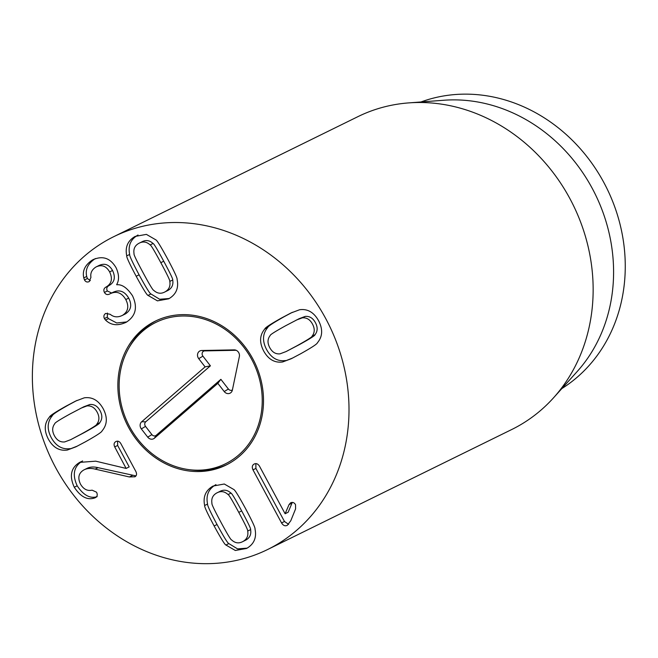 <?xml version="1.0" encoding="UTF-8"?>
<svg xmlns="http://www.w3.org/2000/svg" width="658" height="658" viewBox="0 0 658 658"><rect width="100%" height="100%" fill="white"/><g stroke="black" fill="none" stroke-linecap="round" stroke-linejoin="round"><path stroke-width="0.99" d="M270.15 335.58C267.444 339.043 267.312 343.065 269.755 347.646C272.239 352.203 275.644 354.267 279.987 353.848L286.041 351.578L296.602 345.976C307.187 340.128 312.353 336.855 312.098 336.131L315.017 334.7C317.715 331.229 317.847 327.207 315.404 322.634C312.928 318.069 309.523 316.005 305.18 316.424L299.119 318.694L285.695 325.71C275.06 331.583 269.879 334.873 270.15 335.58M286.041 351.578L299.522 344.537C310.107 338.697 315.272 335.416 315.017 334.7M312.098 336.131C314.804 332.668 314.927 328.646 312.484 324.065C310.008 319.508 306.603 317.436 302.261 317.855L305.18 316.424M302.261 317.855L296.207 320.125M282.619 361.966C274.674 363.06 268.357 359.408 263.677 351.002C259.236 342.456 259.622 335.103 264.837 328.934C264.96 327.799 270.528 324.147 281.534 317.978L290.943 312.994L299.629 309.737C307.574 308.643 313.891 312.303 318.571 320.709C323.012 329.247 322.626 336.6 317.411 342.769C317.263 343.92 311.719 347.564 300.772 353.7L291.297 358.717L282.619 361.966L292.785 357.977M264.837 328.934L267.757 327.503C262.542 333.672 262.155 341.025 266.597 349.562C271.277 357.968 277.594 361.629 285.539 360.535M292.382 312.303L284.445 316.539C273.448 322.708 267.88 326.368 267.757 327.503M96.767 424.221L99.679 422.79C102.385 419.319 102.516 415.297 100.074 410.724C97.598 406.159 94.184 404.094 89.842 404.514L83.788 406.784L70.307 413.824C59.73 419.664 54.565 422.946 54.811 423.662C52.114 427.132 51.982 431.155 54.425 435.736C56.901 440.292 60.314 442.357 64.648 441.937L70.71 439.667L81.222 434.091C91.857 428.218 97.039 424.928 96.767 424.221C99.465 420.758 99.597 416.736 97.154 412.155C94.678 407.598 91.265 405.525 86.922 405.945L89.842 404.514M86.922 405.945L80.868 408.215M70.71 439.667L84.134 432.651C94.777 426.787 99.958 423.497 99.679 422.79M67.289 450.056C59.335 451.149 53.027 447.498 48.338 439.092C43.897 430.546 44.283 423.193 49.498 417.024C49.646 415.881 55.198 412.237 66.145 406.093L75.612 401.084L84.29 397.827C92.235 396.733 98.552 400.393 103.232 408.799C107.673 417.337 107.295 424.69 102.08 430.858C101.949 432.002 96.389 435.654 85.384 441.822L75.966 446.807L67.289 450.056L77.455 446.058M77.044 400.393L69.065 404.662C58.118 410.798 52.566 414.441 52.418 415.593C47.203 421.762 46.817 429.115 51.258 437.652C55.946 446.058 62.255 449.718 70.209 448.624M49.498 417.024L52.418 415.593M134.948 476.762L129.371 476.96L95.13 469.113C90.689 467.986 86.889 468.29 83.714 470.018C78.615 473.135 77.537 477.831 80.473 484.107C83.459 489.198 87.333 491.213 92.087 490.161L96.529 492.192C97.721 494.627 97.384 496.436 95.5 497.621L94.226 498.098C87.136 500.277 80.482 496.65 74.264 487.233C69.123 475.989 70.924 467.698 79.667 462.377L95.739 461.176L126.114 468.422L114.722 446.905C113.604 444.528 113.966 442.76 115.808 441.592L115.824 441.584C117.782 440.654 119.443 441.304 120.809 443.55L135.885 471.539C136.996 474.015 136.683 475.759 134.948 476.762L134.758 476.869M117.601 441.189L117.642 445.466L129.19 466.9L126.114 468.422M126.27 468.34L129.19 466.9M74.264 487.233L77.183 485.801C83.401 495.219 90.047 498.838 97.145 496.667M82.587 460.937C73.844 466.267 72.043 474.558 77.183 485.801M94.226 498.098L96.208 497.127M87.185 468.29L83.714 470.018M86.634 468.578C89.801 466.859 93.609 466.555 98.05 467.674L135.959 475.899M129.371 476.96L132.291 475.52M126.237 322.239C117.889 326.113 110.996 325.389 105.543 320.059L104.4 318.562C103.421 316.375 103.857 314.664 105.716 313.43L110.199 314.302C113.776 317.271 117.864 317.617 122.462 315.363C128.162 311.662 129.264 306.389 125.785 299.546C121.689 292.646 116.441 290.721 110.051 293.797L109.532 294.077C107.386 295.088 105.683 294.537 104.425 292.415C103.347 290.203 103.808 288.451 105.815 287.168L106.275 286.913C111.679 283.656 112.798 278.655 109.639 271.918C106.168 265.931 101.612 264.294 95.961 267C91.89 269.632 90.22 273.062 90.936 277.298L89.282 281.55C87.284 282.504 85.68 281.969 84.479 279.946L83.78 277.906C82.168 270.866 85.063 264.886 92.441 259.976C102.475 255.304 110.379 257.936 116.145 267.872C119.131 274.526 119.304 280.102 116.663 284.601L116.762 284.774C121.952 284.19 127.2 287.859 132.505 295.763C137.876 307.261 135.787 316.087 126.237 322.239L125.513 322.609M93.14 259.622L93.839 259.293M83.78 277.906L86.7 276.467L87.399 278.515L90.343 280.596M95.361 258.545C87.975 263.455 85.088 269.426 86.7 276.467M109.639 271.918L112.551 270.479C115.718 277.224 114.599 282.216 109.195 285.482L108.734 285.736C106.728 287.02 106.267 288.763 107.344 290.984L111.638 293.007M99.292 265.355L95.961 267M98.881 265.569C104.523 262.855 109.088 264.491 112.551 270.479M106.275 286.913L109.195 285.482M104.425 292.415L107.344 290.984M125.785 299.546L128.705 298.115C132.184 304.958 131.082 310.222 125.382 313.924L122.01 315.593L125.382 313.924M113.431 292.119L110.051 293.797M112.97 292.358C119.361 289.29 124.609 291.206 128.705 298.115M104.4 318.562L107.32 317.131L108.463 318.628L116.705 322.971L126.788 321.918M107.451 313.06L107.32 317.131M105.543 320.059L108.463 318.628M164.985 291.897L167.905 290.458C171.919 288.22 173.515 284.733 172.7 279.995C173.227 279.576 170.241 273.325 163.735 261.234C157.262 249.209 153.701 243.304 153.051 243.501C149.555 240.236 145.796 239.709 141.758 241.905L138.846 243.345C134.832 245.582 133.237 249.069 134.051 253.807C133.533 254.251 136.51 260.486 142.983 272.511C149.489 284.593 153.067 290.523 153.701 290.301C157.196 293.567 160.955 294.093 164.985 291.897C168.999 289.66 170.595 286.164 169.78 281.427L172.7 279.995M169.78 281.427C170.307 281.007 167.321 274.756 160.815 262.665C154.342 250.649 150.781 244.735 150.131 244.941L153.051 243.501M150.131 244.941C146.635 241.675 142.876 241.141 138.846 243.345M148.025 295.409C146.948 295.162 143 288.78 136.181 276.261C129.519 263.743 126.377 256.941 126.739 255.872C124.946 247.161 127.742 240.68 135.12 236.428L146.397 234.38L155.806 239.833C156.892 240.104 160.832 246.462 167.617 258.915C174.312 271.499 177.471 278.318 177.092 279.362C178.886 288.072 176.089 294.554 168.711 298.806L157.435 300.854L148.025 295.409L150.945 293.97L159.655 299.258L169.221 298.518M126.739 255.872L129.659 254.44C129.297 255.51 132.439 262.303 139.101 274.83C145.92 287.34 149.868 293.723 150.945 293.97M138.04 234.996C130.654 239.249 127.866 245.73 129.659 254.44M252.985 469.861C251.784 467.18 252.154 465.255 254.087 464.087C256.159 463.043 257.969 463.767 259.532 466.251L285.103 513.75L289.059 504.579L290.606 502.819C292.58 501.931 294.225 502.539 295.524 504.661L295.59 508.881L290.795 520.717L287.365 525.265C285.169 526.4 283.228 525.619 281.558 522.929L252.985 469.861L255.904 468.43L284.478 521.49L288.599 524.336M255.872 463.619L255.904 468.43M281.558 522.929L284.478 521.49M289.059 504.579L291.979 503.14L288.179 512.228L285.103 513.75M292.407 502.424L291.979 503.14M285.259 513.668L288.179 512.228M230.958 493.13C227.462 489.865 223.704 489.33 219.673 491.534L216.753 492.965C212.74 495.203 211.144 498.698 211.958 503.436C211.432 503.855 214.418 510.106 220.924 522.197C227.397 534.214 230.958 540.128 231.608 539.922C235.103 543.187 238.862 543.722 242.901 541.526C246.906 539.28 248.502 535.793 247.688 531.055L250.608 529.616C251.126 529.18 248.148 522.945 241.675 510.921C235.169 498.83 231.591 492.9 230.958 493.13L228.038 494.561C224.551 491.304 220.784 490.769 216.753 492.965M242.901 541.526L245.812 540.086C249.826 537.849 251.422 534.362 250.608 529.616M247.688 531.055C248.206 530.611 245.228 524.377 238.755 512.352C232.249 500.269 228.671 494.339 228.038 494.561M204.646 505.5C202.853 496.79 205.65 490.309 213.036 486.056L224.304 484.008L233.713 489.453C234.791 489.708 238.739 496.083 245.557 508.601C252.22 521.12 255.37 527.922 255.008 528.991C256.793 537.701 254.004 544.182 246.618 548.435L235.342 550.483L225.933 545.03C224.847 544.758 220.907 538.4 214.121 525.948C207.426 513.363 204.268 506.545 204.646 505.5L207.566 504.061C207.188 505.105 210.346 511.924 217.041 524.516C223.827 536.961 227.767 543.327 228.852 543.598L237.563 548.887L247.128 548.139M215.947 484.625C208.57 488.869 205.773 495.351 207.566 504.061M225.933 545.03L228.852 543.598M273.309 546.551A174.321 154.202 63.8 0 1 267.584 549.537A174.321 154.202 63.8 0 1 52.303 461.118A174.321 154.202 63.8 0 1 113.785 236.658A174.321 154.202 63.8 0 1 327.429 321.811A174.321 154.202 63.8 0 1 273.309 546.551M152.672 322.502A80.186 70.932 63.8 0 1 155.313 321.137A80.186 70.932 63.8 0 1 254.342 361.801A80.186 70.932 63.8 0 1 226.056 465.058A80.186 70.932 63.8 0 1 127.784 425.882A80.186 70.932 63.8 0 1 152.672 322.502M420.956 101.974A160.371 141.865 63.8 0 1 606.923 188.492A160.371 141.865 63.8 0 1 561.842 388.582M408.643 102.903L443.846 100.246A160.371 141.865 63.8 0 1 595.251 194.225A160.371 141.865 63.8 0 1 577.189 371.515L553.584 397.761A174.321 154.202 -116.2 0 0 573.217 205.057A174.321 154.202 -116.2 0 0 408.643 102.903A174.321 154.202 -116.2 0 0 357.936 116.639L113.785 236.658M267.584 549.537L511.735 429.518A174.321 154.202 -116.2 0 0 517.459 426.532A174.321 154.202 -116.2 0 0 553.584 397.761M137.612 439.018A78.787 69.69 -116.2 0 0 188.83 469.615A78.787 69.69 -116.2 0 0 260.897 415.223A78.787 69.69 -116.2 0 0 216.046 323.991A78.787 69.69 -116.2 0 0 128.968 347.827A78.787 69.69 -116.2 0 0 137.612 439.018M128.968 347.827L130.054 345.944A80.186 70.932 63.8 0 1 156.415 320.602M227.15 464.507A80.186 70.932 63.8 0 1 190.984 469.894L188.83 469.615M236.164 350.286L204.819 350.895A3.364 2.969 -116.2 0 0 202.903 356.142L210.412 365.832L145.747 421.794A3.364 2.969 -116.2 0 0 145.525 426.392L151.899 434.617A3.364 2.969 -116.2 0 0 156.209 435.3L220.882 379.337L228.392 389.026A3.364 2.969 -116.2 0 0 232.406 389.931M217.839 383.334L154.424 438.203A5.231 4.622 63.8 0 1 147.721 437.142L141.347 428.917A5.231 4.622 63.8 0 1 141.684 421.762L205.099 366.884L198.732 358.668A5.231 4.622 63.8 0 1 197.803 353.362A5.231 4.622 63.8 0 1 201.71 350.5L234.174 349.875A5.231 4.622 63.8 0 1 234.84 349.908A5.231 4.622 63.8 0 1 239.364 356.562L232.373 390.079A5.231 4.622 63.8 0 1 231.83 391.51A5.231 4.622 63.8 0 1 224.214 391.551L217.839 383.334L220.882 379.337M205.099 366.884L210.412 365.832M296.602 345.976L299.522 344.537M281.534 317.978L284.445 316.539M81.222 434.091L84.134 432.651M66.145 406.093L69.065 404.662M114.722 446.905L117.642 445.466M79.667 462.377L81.247 461.595M95.13 469.113L98.05 467.674M84.479 279.946L87.399 278.515M105.815 287.168L108.734 285.736M160.815 262.665L163.735 261.234M136.181 276.261L139.101 274.83M238.755 512.352L241.675 510.921M214.121 525.948L217.041 524.516M154.424 438.203L156.209 435.3M224.214 391.551L228.392 389.026M234.174 349.875L235.457 350.04M201.71 350.5L204.819 350.895M198.732 358.668L202.903 356.142M141.684 421.762L145.747 421.794M141.347 428.917L145.525 426.392M147.721 437.142L151.899 434.617"/></g></svg>
